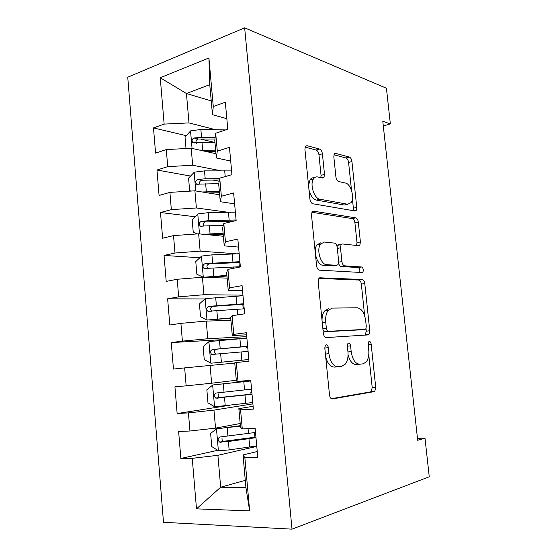 <?xml version="1.0" encoding="UTF-8"?>
<svg xmlns="http://www.w3.org/2000/svg" width="557" height="557" viewBox="0 0 557 557"><rect width="100%" height="100%" fill="white"/><g stroke="black" fill="none" stroke-linecap="round" stroke-linejoin="round"><path stroke-width="0.84" d="M326.256 344.734L325.358 345.284L324.801 347.944L329.5 394.92C329.925 397.594 330.907 398.93 332.452 398.93L374.005 391.662L374.875 391.105L375.703 387.212L371.164 344.149C370.899 342.444 370.301 341.538 369.375 341.441L368.678 341.852L368.17 344.393L368.755 349.977C369.194 355.06 368.372 359.035 366.297 361.883L363.157 363.818L359.822 364.208C355.373 363.923 352.49 359.725 351.188 351.606L350.59 345.834C350.311 344.059 349.671 343.126 348.675 343.021L347.888 343.495L347.352 346.099L347.951 351.906C348.383 357.044 347.519 361.117 345.368 364.111L341.796 366.339L338.19 366.771C333.365 366.492 330.28 362.127 328.915 353.674L328.31 347.659C328.024 345.813 327.335 344.839 326.256 344.734M322.399 153.788C322.002 151.274 321.062 149.701 319.565 149.06L307.039 145.69L305.375 146.414L304.916 149.206L309.901 199.086C310.319 201.697 311.307 203.256 312.867 203.778L355.018 210.964L356.25 210.372L356.765 207.42L351.927 161.516C351.551 159.142 350.694 157.659 349.35 157.067L335.718 153.405L334.284 154.017L333.831 156.782L335.92 177.015C336.317 179.486 337.222 180.99 338.635 181.54L345.465 183.037C350.826 183.803 354.844 197.819 351.119 202.616L347.679 204.245L319.941 199.232C314.204 198.696 309.588 184.249 313.494 178.908C314.594 177.265 315.993 176.611 317.685 176.952L322.51 178.01L324.014 177.314L324.508 174.432L322.399 153.788L318.952 154.755C318.562 152.256 317.615 150.682 316.118 150.049L305.069 147.111M383.3 125.979L390.36 123.933L382.784 121.224L417.68 440.274L424.991 438.122L417.465 438.324M390.36 123.933L386.426 88.243L244.662 27.85L292.007 529.15L163.493 522.306L127.748 77.2L244.662 27.85M424.991 438.122L429.252 476.778L292.007 529.15M320.282 277.699L318.855 278.5L318.193 281.926L323.339 333.351C323.756 335.996 324.745 337.403 326.291 337.57L368.038 334.917L369.04 334.318L369.757 330.754L364.786 283.548C364.403 281.139 363.547 279.781 362.217 279.482L319.69 277.804M316.571 265.703L311.502 215.065L312.059 211.98L313.612 211.2L355.735 217.85C357.072 218.288 357.935 219.716 358.311 222.111L360.4 241.968L359.843 245.08L358.666 245.686L342.381 243.959L341.079 244.634L340.494 247.809L341.914 261.581C342.311 264.088 343.223 265.508 344.644 265.849L361.542 266.97C363.248 268.021 363.707 269.741 362.913 272.115L362.127 272.54L319.53 270.166C317.97 269.818 316.989 268.335 316.571 265.703M245.289 480.371L220.676 487.208L245.936 487.619L249.654 510.887L244.864 457.68L257.794 457.52L255.134 428.41L242.281 428.918L240.568 409.848L253.372 409.103L250.741 380.306L238.006 381.399L236.307 362.53L248.993 361.208L246.389 332.717L233.78 334.374L232.095 315.708L244.662 313.828L242.086 285.637L229.595 287.844L227.931 269.372L240.38 266.942L237.832 239.05L225.453 241.801L223.81 223.517L236.14 220.558L233.62 192.959L221.352 196.238L219.723 178.143L231.949 174.654L229.449 147.347L217.3 151.149L215.684 133.241L227.792 129.231L225.327 102.21L213.282 106.519L212.468 114.693L209.766 84.65L186.442 93.527L188.997 122.909L215.385 129.663M249.654 510.887L196.496 508.861L192.249 458.334L217.898 455.306L256.777 446.401M217.724 450.307L180.858 458.474L192.249 458.334M180.858 458.474L178.623 431.466L189.951 431.014L188.426 412.89L213.972 410.119L252.892 403.86M229.568 405.301L177.14 413.545L188.426 412.89M177.14 413.545L174.926 386.802L186.156 385.841L184.645 367.899L234.762 363.067M241.341 338.593L171.264 342.583L173.457 369.061L184.645 367.899M171.264 342.583L182.397 341.121L180.9 323.359L206.229 321.09L230.932 320.393M204.913 298.956L167.636 298.803L169.808 325.016L180.9 323.359M167.636 298.803L178.672 296.853L177.196 279.266L202.414 277.24L227.138 278.124M199.831 257.745L164.05 255.447L166.195 281.41L177.196 279.266M164.05 255.447L174.989 253.017L173.526 235.604L198.64 233.822L223.378 236.259M195.068 216.764L160.493 212.523L162.623 238.229L173.526 235.604M160.493 212.523L171.34 209.62L169.892 192.381L194.901 190.828L219.653 194.79M190.557 176.068L156.97 170.01L159.079 195.465L169.892 192.381M156.97 170.01L167.727 166.647L166.292 149.575L191.197 148.253L215.97 153.711M186.247 135.671L153.488 127.915L155.577 153.119L166.292 149.575M153.488 127.915L164.148 124.1L160.249 77.771L208.917 57.949L213.282 106.519M230.702 161.057L216.353 157.979L214.793 140.615L215.684 133.241M217.3 151.149L216.353 157.979M211.228 100.887L186.442 93.527L160.249 77.771M164.148 124.1L188.997 122.909M234.615 203.855L220.273 201.704L218.699 184.165L219.723 178.143M221.352 196.238L220.273 201.704M191.197 148.253L192.673 165.234L220.83 170.762M167.727 166.647L192.673 165.234M238.563 247.078L224.241 245.874L222.647 228.147L223.81 223.517M225.453 241.801L224.241 245.874M194.901 190.828L196.391 207.97L227.27 212.161M171.34 209.62L196.391 207.97M242.553 290.733L228.245 290.482L226.636 272.582L227.931 269.372M229.595 287.844L228.245 290.482M198.64 233.822L200.144 251.137L236.071 253.783M174.989 253.017L200.144 251.137M246.584 334.82L232.29 335.558L230.668 317.476L232.095 315.708M233.78 334.374L232.29 335.558M202.414 277.24L203.939 294.73L242.956 295.133M178.672 296.853L203.939 294.73M238.006 381.399L236.377 381.092L234.741 362.823L236.307 362.53M206.229 321.09L207.768 338.753L246.751 336.637M182.397 341.121L207.768 338.753M253.115 406.29L238.849 408.636L240.506 427.094L242.281 428.918M240.568 409.848L238.849 408.636M210.08 365.378L211.632 383.223L236.3 380.25M186.156 385.841L211.632 383.223M257.25 451.546L243.005 454.93L245.936 487.619M244.864 457.68L243.005 454.93M213.972 410.119L215.538 428.138L240.185 423.508M189.951 431.014L215.538 428.138M226.831 118.676L212.468 114.693M217.898 455.306L220.676 487.208L196.496 508.861M209.766 84.65L208.917 57.949M232.687 221.387L230.104 221.066M219.2 181.234L212.558 180.036M214.466 142.355L199.984 138.923M325.65 356.473C327.425 363.512 330.398 367.056 334.569 367.098L338.19 366.771M348.076 354.732C349.803 361.242 352.539 364.508 356.285 364.536L359.822 364.208M331.373 398.708L370.482 391.898L371.366 391.341L372.194 387.463L368.769 354.851M364.675 315.847L361.347 284.098C360.964 281.696 360.107 280.338 358.778 280.046L318.931 278.409M365.176 335.098L366.283 331.164L366.019 328.588M326.374 328.365C326.667 330.204 327.349 331.192 328.421 331.318L365.072 329.382L365.796 328.957L366.29 326.472L365.671 320.616C364.452 312.818 361.667 308.543 357.316 307.805L332.237 308.084L328.059 310.534C326.117 313.382 325.344 317.225 325.741 322.057L326.374 328.365L322.886 328.804M322.997 329.932L324.815 331.763L328.421 331.318M361.695 329.793L324.815 331.763M328.665 308.599L324.466 311.043C322.886 313.285 322.064 316.306 322.016 320.108M311.878 212.294L352.344 218.588L355.735 217.85M356.598 245.463L356.995 242.636L354.92 222.835C354.544 220.447 353.681 219.026 352.344 218.588M340.299 244.788L338.914 244.641L337.605 245.317L337.089 246.605M338.593 263.203C339.143 265.181 340 266.267 341.156 266.469L358.116 267.569L361.542 266.97M359.662 272.401C360.198 270.013 359.683 268.404 358.116 267.569M324.397 242.044L320.519 244.098C316.195 249.682 320.762 264.805 326.687 264.659L336.727 265.327L338.036 264.617L338.656 261.337L337.236 247.489C336.839 244.976 335.913 243.52 334.451 243.117L324.397 242.044M320.867 242.761L316.975 244.808C312.63 250.385 317.198 265.459 323.137 265.306L326.687 264.659M333.838 265.849L323.137 265.306M320.832 177.641L321.048 175.344L318.952 154.755M314.204 177.864C312.498 177.53 311.098 178.184 309.998 179.82L308.543 185.523M308.975 189.805C310.465 195.632 312.957 199.058 316.439 200.081L319.941 199.232M346.712 204.468L344.268 205.032L316.439 200.081M351.523 190.466L348.578 162.414C348.202 160.04 347.345 158.564 345.994 157.979L333.956 154.783M353.124 210.643L353.382 208.186L352.414 198.953M240.38 425.68L216.478 428.876L210.616 433.402L211.757 446.561L218.553 450.829L229.136 449.896L256.742 445.976M216.631 428.765L240.415 426.105M255.503 432.462L220.147 436.98C217.634 438.248 217.46 439.967 219.632 442.126L228.391 441.485L255.983 437.691M255.928 437.099L223.67 441.276C222.299 440.629 221.763 439.515 222.069 437.927M255.566 433.116L254.507 432.615M250.789 380.842L212.816 384.957L206.856 389.823L207.977 402.85L214.717 406.805L252.767 402.53M212.816 384.957L250.796 380.967M251.548 389.148L216.304 393.012C213.853 394.259 213.637 395.943 215.663 398.074L252.022 394.321M252.001 394.084L219.695 397.496C218.302 396.723 217.857 395.533 218.358 393.91M251.855 392.504L250.852 392.483L251.82 392.135M246.883 338.148L209.042 341.573L203.131 346.663L204.245 359.571L210.922 363.213L248.84 359.502M210.922 363.213L248.84 359.55M248.875 359.885L247.893 360.003L248.882 359.961M247.628 346.252L212.502 349.476C210.114 350.694 209.864 352.358 211.751 354.461L248.095 351.376M247.761 347.707L246.765 347.638L247.74 347.457M211.751 354.461L215.761 354.148C213.651 352.003 213.985 350.346 216.77 349.169L247.642 346.405M243.012 295.732L205.296 298.615L199.434 303.927L200.541 316.703L207.162 320.038L230.709 317.922M207.162 320.038L230.737 318.27M243.743 303.76L208.736 306.357C206.403 307.568 206.118 309.205 207.886 311.266L244.21 308.836M244.168 308.404L243.144 307.979L244.098 307.624M211.869 311.203C209.919 309.072 210.295 307.443 213.004 306.329L243.792 304.261M203.493 277.275L226.887 275.381M207.364 277.414L226.95 276.028M201.446 256.206L203.277 277.212L196.872 274.253L195.779 261.595L201.592 256.067L211.918 254.869L239.169 253.727M239.9 261.679L205.004 263.656C202.727 264.853 202.421 266.469 204.071 268.495L240.359 266.706M207.733 268.474C206.285 266.309 206.8 264.784 209.279 263.9L239.976 262.514M203.423 234.288L223.106 233.244M208.081 234.748L223.19 234.184M197.31 233.912L193.244 232.199L192.158 219.667L197.923 213.923L208.193 212.67L235.367 212.12M236.091 219.994L208.896 220.656L201.307 221.373C199.086 222.563 198.752 224.151 200.297 226.142L223.371 225.251M203.765 226.142C202.692 224.018 203.298 222.598 205.582 221.867L233.94 221.087M202.087 191.977L219.361 191.511M208.081 192.938L219.472 192.743M191.002 191.072L189.645 190.55L188.572 178.136L194.289 172.19L204.503 170.881L231.601 170.902M219.639 178.637L205.206 178.79L197.644 179.486C195.479 180.67 195.117 182.243 196.565 184.193L218.79 183.622M199.907 184.207C199.148 182.167 199.817 180.844 201.926 180.245L219.416 179.96M200.081 150.209L215.65 150.167M206.682 151.664L215.782 151.685M186.017 148.531L185.021 137.001L190.689 130.853L200.854 129.489L225.745 129.913M215.176 137.44L201.543 137.321L194.017 138.004C191.9 139.187 191.524 140.733 192.882 142.648L214.946 142.355M196.746 143.483C195.368 141.429 195.883 139.939 198.299 139.013L214.981 139.034M325.406 354.036L328.915 353.674M347.359 346.182L350.59 345.834M347.951 351.94L351.188 351.606M368.177 344.47L371.164 344.149M372.194 387.463L375.703 387.212M370.482 391.898L374.005 391.662M324.808 348.041L328.31 347.659M358.778 280.046L362.217 279.482M361.347 284.098L364.786 283.548M366.283 331.164L369.757 330.754M361.59 329.807L365.072 329.382M322.252 322.517L325.741 322.057M312.561 211.444L313.612 211.2M354.92 222.835L358.311 222.111M356.995 242.636L360.4 241.968M337.333 248.429L340.494 247.809M338.691 262.166L341.914 261.581M341.156 266.469L344.644 265.849M333.211 265.961L336.727 265.327M321.048 175.344L324.508 174.432M344.268 205.032L347.679 204.245M334.506 153.739L335.718 153.405M345.994 157.979L349.35 157.067M348.578 162.414L351.927 161.516M353.382 208.186L356.765 207.42M305.605 146.108L307.039 145.69M316.118 150.049L319.565 149.06M216.478 428.876L218.379 450.717M248.965 438.714L249.717 447.041M248.053 428.688L248.485 433.464M228.391 441.485L229.136 449.896M227.186 427.797L227.924 436.18M224.875 441.388L220.614 442.286M212.663 385.075L214.549 406.707M245.017 395.15L245.762 403.393M243.799 381.733L244.544 389.956M224.506 397.482L225.244 405.809M223.308 383.933L224.046 392.232M221.032 397.649L216.764 398.262M208.889 341.699L210.755 363.122M241.111 352.01L241.849 360.177M239.907 338.719L240.645 346.858M220.663 353.911L221.387 362.154M219.479 340.487L220.203 348.71M216.77 349.169L212.502 349.476M205.15 298.747L206.995 319.955M237.24 309.281L237.742 314.858M236.043 296.115L236.774 304.178M216.854 310.764L217.571 318.924M215.677 297.473L216.395 305.612M213.004 306.329L208.736 306.357M233.404 266.963L233.522 268.279M232.22 253.922L232.944 261.908M213.08 268.028L213.797 276.119M211.918 254.869L212.628 262.932M209.279 263.9L205.004 263.656M197.777 214.069L199.503 233.905M228.44 212.133L229.157 220.043M209.348 225.71L210.052 233.717M208.193 212.67L208.896 220.656M205.582 221.867L201.307 221.373M194.142 172.336L195.765 190.967M224.687 170.741L225.216 176.576M205.644 183.796L206.348 191.726M204.503 170.881L205.206 178.79M201.926 180.245L197.644 179.486M190.543 131.006L192.061 148.447M220.976 129.732L221.129 131.438M201.982 142.279L202.671 150.132M200.854 129.489L201.543 137.321M198.299 139.013L194.017 138.004M371.366 391.341L374.875 391.105M365.566 334.722L369.04 334.318M324.466 311.043L328.059 310.534M357.413 245.553L359.843 245.08M337.605 245.317L341.079 244.634M360.845 272.47L362.913 272.115M316.975 244.808L320.519 244.098M321.883 177.871L324.014 177.314M309.998 179.82L313.494 178.908M354.217 210.825L356.25 210.372M254.542 432.9L254.939 437.266M223.67 441.276L219.632 442.126M250.852 392.483L251.012 394.217M249.752 380.389L249.801 380.953M219.688 397.503L215.663 398.074M247.858 359.648L247.893 360.003M246.654 346.489L246.765 347.638M242.803 304.303L243.144 307.979M211.785 311.21L207.886 311.266M238.995 262.514L239.378 266.726M206.529 268.613L204.071 268.495M202.212 226.351L200.297 226.142M198.201 184.471L196.565 184.193M194.323 142.982L192.882 142.648"/></g></svg>
